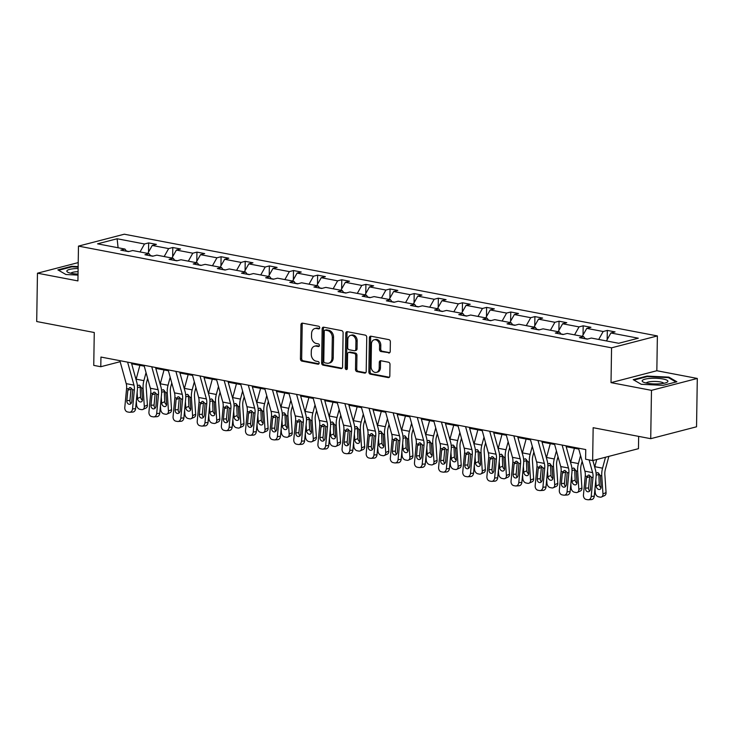 <?xml version="1.0" encoding="UTF-8"?>
<svg xmlns="http://www.w3.org/2000/svg" width="734" height="734" viewBox="0 0 734 734"><rect width="100%" height="100%" fill="white"/><g stroke="black" fill="none" stroke-linecap="round" stroke-linejoin="round"><path stroke-width="1.1" d="M319.703 327.768A1.358 1.037 -104.6 0 0 318.657 326.235L302.518 323.153A1.945 1.486 -104.6 0 0 302.004 323.171A1.945 1.486 -104.6 0 0 300.968 324.758L300.435 358.926A1.945 1.486 -104.6 0 0 301.922 361.11L318.061 364.192A1.358 1.037 -104.6 0 0 318.106 361.532L316.015 361.137A6.23 4.753 -104.6 0 1 311.253 354.137L311.299 351.292A6.23 4.753 -104.6 0 1 314.592 346.191A6.23 4.753 -104.6 0 1 316.253 346.145L318.336 346.54A1.358 1.037 -104.6 0 0 318.382 343.888L316.29 343.484A6.23 4.753 -104.6 0 1 311.528 336.484L311.574 333.64A6.23 4.753 -104.6 0 1 314.868 328.538A6.23 4.753 -104.6 0 1 316.528 328.493L318.62 328.887A1.358 1.037 -104.6 0 0 319.703 327.768M78.217 262.607L37.462 273.195L36.7 321.529L94.264 332.511L93.75 365.385L100.787 366.725L120.156 361.697M697.3 378.45L656.838 370.734L611.018 382.634L651.48 390.35L697.3 378.45L696.538 426.793L650.719 438.684L593.155 427.702L592.641 460.576L638.461 448.676L638.653 436.381M651.48 390.35L650.719 438.684M388.662 353.008A1.945 1.486 -104.6 0 0 389.176 352.999A1.945 1.486 -104.6 0 0 390.213 351.402L390.36 341.815A1.945 1.486 -104.6 0 0 388.873 339.631L370.945 336.209A1.945 1.486 -104.6 0 0 370.431 336.227A1.945 1.486 -104.6 0 0 369.395 337.823L368.863 371.982A1.945 1.486 -104.6 0 0 370.349 374.166L388.277 377.588A1.945 1.486 -104.6 0 0 388.791 377.57A1.945 1.486 -104.6 0 0 389.818 375.982L390.002 364.403A1.945 1.486 -104.6 0 0 388.515 362.22L380.845 360.752A1.945 1.486 -104.6 0 0 380.322 360.77A1.945 1.486 -104.6 0 0 379.294 362.357L379.203 368.101A5.202 3.973 -104.6 0 1 376.45 372.367A5.202 3.973 -104.6 0 1 371.083 366.55L371.432 344.062A5.202 3.973 -104.6 0 1 374.184 339.796A5.202 3.973 -104.6 0 1 379.561 345.613L379.496 349.356A1.945 1.486 -104.6 0 0 380.992 351.549L389.635 352.76M592.641 460.576L585.604 459.227L585.75 449.566L100.943 357.054L100.787 366.725M611.018 382.634L611.56 347.824L78.474 246.11L124.294 234.21L657.38 335.933L611.56 347.824M37.462 273.195L77.923 280.911L78.474 246.11M343.117 332.805A1.945 1.486 -104.6 0 0 341.631 330.621L323.712 327.199A1.945 1.486 -104.6 0 0 323.189 327.208A1.945 1.486 -104.6 0 0 322.162 328.804L321.62 362.963A1.945 1.486 -104.6 0 0 323.116 365.156L341.035 368.578A1.945 1.486 -104.6 0 0 341.558 368.56A1.945 1.486 -104.6 0 0 342.585 366.963L343.117 332.805M347.329 331.704L365.248 335.126A1.945 1.486 -104.6 0 1 366.743 337.31L366.202 371.477A1.945 1.486 -104.6 0 1 365.174 373.065A1.945 1.486 -104.6 0 1 364.651 373.083L356.981 371.615A1.945 1.486 -104.6 0 1 355.495 369.431L355.715 355.577A1.945 1.486 -104.6 0 0 354.228 353.384L349.136 352.421A1.945 1.486 -104.6 0 0 348.613 352.43A1.945 1.486 -104.6 0 0 347.586 354.027L347.356 368.45A1.358 1.037 -104.6 0 1 345.237 368.046L345.778 333.309A1.945 1.486 -104.6 0 1 346.806 331.722A1.945 1.486 -104.6 0 1 347.329 331.704M618.734 343.283L591.338 338.053L587.191 339.136L579.456 337.658L583.603 336.576L567.199 333.447L563.051 334.53L555.317 333.053L559.464 331.97L543.059 328.841L538.912 329.924L531.177 328.447L535.325 327.364L518.92 324.235L514.773 325.318L507.038 323.841L511.185 322.758L494.78 319.629L490.633 320.712L482.899 319.235L487.046 318.152L470.641 315.024L466.494 316.106L458.759 314.629L462.906 313.546L446.501 310.418L442.354 311.5L434.62 310.023L438.767 308.941L422.362 305.812L418.215 306.895L410.48 305.417L414.627 304.335L398.223 301.206L394.075 302.289L386.341 300.812L390.488 299.729L374.083 296.6L369.936 297.683L362.192 296.206L366.349 295.123L349.944 291.994L345.797 293.068L338.053 291.6L342.209 290.517L325.804 287.389L321.657 288.462L313.913 286.994L318.061 285.911L301.665 282.783L297.518 283.856L289.774 282.388L293.921 281.305L277.525 278.177L273.378 279.25L265.635 277.782L269.782 276.7L253.386 273.571L249.23 274.644L241.495 273.167L245.642 272.094L229.247 268.965L225.09 270.039L217.356 268.561L221.503 267.488L205.098 264.359L200.951 265.433L193.216 263.956L197.363 262.882L180.959 259.753L176.811 260.827L169.077 259.35L173.224 258.276L156.819 255.148L152.672 256.221L144.937 254.744L149.085 253.67L132.68 250.542L128.533 251.615L120.798 250.138L124.945 249.065L97.558 243.835L117.119 238.761L144.506 243.982L148.663 242.908L156.397 244.385L152.25 245.459L168.655 248.587L172.802 247.514L180.536 248.991L176.389 250.065L192.794 253.193L196.941 252.12L204.676 253.597L200.529 254.67L216.934 257.799L221.081 256.726L228.815 258.203L224.668 259.276L241.073 262.405L245.22 261.332L252.955 262.809L248.808 263.882L265.213 267.011L269.36 265.937L277.094 267.415L272.947 268.488L289.352 271.617L293.499 270.543L301.234 272.02L297.087 273.094L313.491 276.223L317.638 275.149L325.373 276.626L321.226 277.7L337.631 280.828L341.778 279.755L349.512 281.232L345.365 282.306L361.77 285.434L365.917 284.361L373.652 285.838L369.505 286.911L385.91 290.049L390.057 288.967L397.8 290.444L393.644 291.517L410.049 294.655L414.196 293.572L421.94 295.05L417.784 296.123L434.189 299.261L438.336 298.178L446.079 299.656L441.932 300.729L458.328 303.867L462.475 302.784L470.219 304.261L466.072 305.335L482.467 308.473L486.614 307.39L494.358 308.867L490.211 309.95L506.607 313.079L510.763 311.996L518.498 313.473L514.351 314.556L530.746 317.684L534.903 316.602L542.637 318.079L538.49 319.162L554.895 322.29L559.042 321.208L566.776 322.685L562.629 323.767L579.034 326.896L583.181 325.813L590.916 327.291L586.769 328.373L603.174 331.502L607.321 330.419L615.055 331.896L610.908 332.979L638.296 338.2L618.734 343.283M587.622 339.025L585.071 338.53M598.696 339.457L603.174 331.502M582.291 336.328L586.769 328.373M585.237 338.759L583.603 336.576M563.483 334.42L560.932 333.924M574.557 334.851L579.034 326.896M558.152 331.722L562.629 323.767M561.097 334.154L559.464 331.97M539.343 329.805L536.793 329.318M550.408 330.245L554.895 322.29M534.013 327.116L538.49 319.162M536.958 329.548L535.325 327.364M515.204 325.199L512.653 324.712M526.269 325.639L530.746 317.684M509.873 322.51L514.351 314.556M512.818 324.942L511.185 322.758M491.064 320.593L488.505 320.107M502.129 321.033L506.607 313.079M485.734 317.905L490.211 309.95M488.679 320.336L487.046 318.152M466.925 315.987L464.365 315.501M477.99 316.427L482.467 308.473M461.594 313.299L466.072 305.335M464.539 315.73L462.906 313.546M442.786 311.381L440.226 310.895M453.851 311.822L458.328 303.867M437.446 308.693L441.932 300.729M440.4 311.124L438.767 308.941M418.646 306.775L416.086 306.289M429.711 307.216L434.189 299.261M413.306 304.087L417.784 296.123M416.261 306.518L414.627 304.335M394.507 302.169L391.947 301.683M405.572 302.61L410.049 294.655M389.167 299.481L393.644 291.517M392.121 301.913L390.488 299.729M370.367 297.564L367.807 297.077M381.432 298.004L385.91 290.049M365.027 294.875L369.505 286.911M367.982 297.307L366.349 295.123M346.228 292.958L343.668 292.471M357.293 293.398L361.77 285.434M340.888 290.269L345.365 282.306M343.842 292.701L342.209 290.517M322.088 288.352L319.529 287.866M333.153 288.792L337.631 280.828M316.749 285.664L321.226 277.7M319.703 288.095L318.061 285.911M297.949 283.746L295.389 283.26M309.014 284.186L313.491 276.223M292.609 281.058L297.087 273.094M295.563 283.489L293.921 281.305M273.81 279.14L271.25 278.654M284.875 279.581L289.352 271.617M268.47 276.452L272.947 268.488M271.415 278.883L269.782 276.7M249.661 274.534L247.11 274.048M260.735 274.975L265.213 267.011M244.33 271.846L248.808 263.882M247.275 274.277L245.642 272.094M225.522 269.928L222.971 269.442M236.596 270.369L241.073 262.405M220.191 267.24L224.668 259.276M223.136 269.672L221.503 267.488M201.382 265.323L198.831 264.836M212.456 265.763L216.934 257.799M196.051 262.634L200.529 254.67M198.997 265.066L197.363 262.882M177.243 260.717L174.692 260.231M188.317 261.157L192.794 253.193M171.912 258.029L176.389 250.065M174.857 260.46L173.224 258.276M153.103 256.111L150.553 255.625M164.168 256.551L168.655 248.587M147.773 253.423L152.25 245.459M150.718 255.854L149.085 253.67M128.964 251.505L126.413 251.019M140.029 251.946L144.506 243.982M117.119 238.761L118.101 247.762M656.838 370.734L657.38 335.933M131.661 363.77L144.259 366.174M155.801 368.376L168.398 370.78M179.94 372.991L192.537 375.386M204.08 377.597L216.677 379.992M228.219 382.203L240.816 384.607M252.368 386.809L264.956 389.213M276.507 391.415L289.095 393.819M300.646 396.021L313.234 398.424M324.786 400.626L337.374 403.03M348.925 405.232L361.523 407.636M373.065 409.838L385.662 412.242M397.204 414.444L409.801 416.848M421.344 419.05L433.941 421.454M445.483 423.656L458.08 426.059M469.622 428.261L482.22 430.665M493.762 432.867L506.359 435.271M517.901 437.473L530.499 439.877M542.041 442.079L554.638 444.483M566.18 446.685L578.777 449.089M126.578 251.248L124.945 249.065M606.431 340.934L610.908 332.979M148.516 252.092L148.663 242.908M172.655 256.698L172.802 247.514M196.795 261.304L196.941 252.12M220.934 265.91L221.081 256.726M245.073 270.516L245.22 261.332M269.213 275.122L269.36 265.937M293.352 279.727L293.499 270.543M317.492 284.342L317.638 275.149M341.631 288.948L341.778 279.755M365.771 293.554L365.917 284.361M389.919 298.16L390.057 288.967M414.059 302.766L414.196 293.572M438.198 307.372L438.336 298.178M462.337 311.978L462.475 302.784M486.477 316.583L486.614 307.39M510.616 321.189L510.763 311.996M534.756 325.795L534.903 316.602M558.895 330.401L559.042 321.208M583.035 335.007L583.181 325.813M607.174 339.613L607.321 330.419M78.153 266.607L71.675 266.295L57.876 269.873L65.913 274.516L78.015 275.103M647.012 376.074L633.213 379.652L641.25 384.295L663.077 385.35L676.876 381.772L668.848 377.129L647.012 376.074L647.003 376.67M319.492 328.502L317.767 328.171A6.23 4.753 -104.6 0 0 316.106 328.217L314.868 328.538M314.592 346.191L315.831 345.87A6.23 4.753 -104.6 0 1 317.492 345.824L319.217 346.154M302.674 323.18A1.945 1.486 -104.6 0 0 302.206 324.437L301.674 358.605A1.945 1.486 -104.6 0 0 303.16 360.789L318.932 363.798M323.868 327.226A1.945 1.486 -104.6 0 0 323.4 328.483L322.859 362.642A1.945 1.486 -104.6 0 0 324.355 364.835L342.117 368.22M325.336 330.172A1.358 1.037 -104.6 0 0 324.254 331.3L323.786 361.284A1.358 1.037 -104.6 0 0 324.823 362.816L327.025 363.238A6.23 4.753 -104.6 0 0 328.685 363.192A6.23 4.753 -104.6 0 0 331.979 358.091L332.309 337.594A6.23 4.753 -104.6 0 0 327.538 330.594L325.336 330.172L326.575 329.85A1.358 1.037 -104.6 0 0 326.217 329.86L324.978 330.181M328.685 363.192L329.924 362.871A6.23 4.753 -104.6 0 0 333.218 357.77L331.979 358.091M326.575 329.85L328.777 330.272A6.23 4.753 -104.6 0 1 333.548 337.273L333.218 357.77M365.734 372.734L358.22 371.294L356.981 371.615M348.613 352.43L349.852 352.109A1.945 1.486 -104.6 0 1 350.375 352.1L355.458 353.063A1.945 1.486 -104.6 0 1 356.953 355.256L356.733 369.11A1.945 1.486 -104.6 0 0 358.22 371.294M347.485 331.731A1.945 1.486 -104.6 0 0 347.017 332.988L346.476 367.725A1.358 1.037 -104.6 0 0 347.182 369.129M355.935 341.2A5.202 3.973 -104.6 0 0 350.568 335.383A5.202 3.973 -104.6 0 0 347.815 339.649L347.687 347.577A1.945 1.486 -104.6 0 0 349.173 349.76L354.265 350.733A1.945 1.486 -104.6 0 0 354.788 350.714A1.945 1.486 -104.6 0 0 355.816 349.127L355.935 341.2L357.174 340.879A5.202 3.973 -104.6 0 0 351.806 335.062L350.568 335.383M354.788 350.714L356.027 350.393A1.945 1.486 -104.6 0 0 357.054 348.806L355.816 349.127M357.174 340.879L357.054 348.806M374.184 339.796L375.423 339.475A5.202 3.973 -104.6 0 1 380.799 345.292L380.735 349.035A1.945 1.486 -104.6 0 0 382.231 351.228L389.745 352.659M376.45 372.367L377.689 372.037A5.202 3.973 -104.6 0 0 380.441 367.78L379.203 368.101M381.001 360.779A1.945 1.486 -104.6 0 0 380.533 362.036L380.441 367.78M371.101 336.236A1.945 1.486 -104.6 0 0 370.633 337.493L370.101 371.661A1.945 1.486 -104.6 0 0 371.587 373.845L389.359 377.239M71.666 266.892L71.675 266.295M668.839 377.872L668.848 377.129M136.322 401.103L136.579 404.975A3.964 2.899 -114.5 0 0 139.928 409.324L141.469 409.618A3.964 2.899 -114.5 0 0 142.864 409.471A3.964 2.899 -114.5 0 0 144.314 406.452L147.396 405.049A3.964 2.899 65.5 0 1 145.947 408.067L142.864 409.471M139.882 365.339L136.157 379.175A14.863 9.019 100.8 0 0 136.047 379.616M146.048 372.652L143.892 380.652A14.863 9.019 100.8 0 0 143.112 388.323L144.314 406.452M147.635 378.386L146.717 381.808A9.909 6.019 100.8 0 0 146.185 386.919L147.396 405.049M137.405 385.689L139.221 385.075L141.671 388.047L142.469 399.424A3.175 2.312 65.5 0 1 141.313 401.837A3.175 2.312 65.5 0 1 140.194 401.957A3.175 2.312 65.5 0 1 137.524 398.479L137.13 392.58M140.121 385.763L140.598 397.076A3.175 2.312 -114.5 0 0 142.433 400.223M127.606 362.146L133.964 385.121A9.909 6.019 -79.2 0 1 134.331 390.002L132.542 408.902L135.597 408.71A3.964 3.11 86.4 0 1 132.753 412.077L129.689 412.269A3.964 3.11 -93.6 0 0 132.542 408.902M131.414 362.871L136.836 382.487A14.863 9.019 -79.2 0 1 137.386 389.809L135.597 408.71M119.871 360.669L126.22 383.643A9.909 6.019 -79.2 0 1 126.587 388.525L124.798 407.425A3.964 3.11 -93.6 0 0 127.523 411.939L129.074 412.233A3.964 3.11 -93.6 0 0 129.689 412.269M131.092 388.607L130.991 389.194L127.844 390.249L126.863 400.645L129.927 400.452L130.991 389.194M129.927 400.452A3.175 2.486 -93.6 0 0 131.028 403.517M127.844 390.249L129.56 387.625L130.524 387.57L132.661 389.681L131.817 401.59A3.175 2.486 86.4 0 1 129.533 404.278A3.175 2.486 86.4 0 1 129.037 404.25A3.175 2.486 86.4 0 1 126.863 400.645M160.462 405.709L160.718 409.581A3.964 2.899 -114.5 0 0 164.067 413.93L165.609 414.224A3.964 2.899 -114.5 0 0 167.003 414.077A3.964 2.899 -114.5 0 0 168.453 411.058L171.536 409.655A3.964 2.899 65.5 0 1 170.086 412.673L167.003 414.077M164.021 369.945L160.296 383.781A14.863 9.019 100.8 0 0 160.186 384.221M170.187 377.258L168.031 385.258A14.863 9.019 100.8 0 0 167.251 392.929L168.453 411.058M171.774 382.992L170.857 386.414A9.909 6.019 100.8 0 0 170.334 391.525L171.536 409.655M161.544 390.295L163.361 389.681L165.811 392.653L166.609 404.03A3.175 2.312 65.5 0 1 165.453 406.443A3.175 2.312 65.5 0 1 164.333 406.563A3.175 2.312 65.5 0 1 161.663 403.085L161.269 397.186M164.26 390.369L164.746 401.682A3.175 2.312 -114.5 0 0 166.572 404.829M184.601 410.315L184.858 414.187A3.964 2.899 -114.5 0 0 188.207 418.536L189.748 418.83A3.964 2.899 -114.5 0 0 191.143 418.683A3.964 2.899 -114.5 0 0 192.592 415.664L195.675 414.26A3.964 2.899 65.5 0 1 194.226 417.279L191.143 418.683M188.161 374.551L184.436 388.387A14.863 9.019 100.8 0 0 184.326 388.827M194.327 381.863L192.18 389.864A14.863 9.019 100.8 0 0 191.391 397.534L192.592 415.664M195.914 387.598L194.996 391.02A9.909 6.019 100.8 0 0 194.473 396.131L195.675 414.26M185.693 394.901L187.5 394.286L189.95 397.268L190.757 408.636A3.175 2.312 65.5 0 1 189.592 411.049A3.175 2.312 65.5 0 1 188.473 411.168A3.175 2.312 65.5 0 1 185.803 407.691L185.408 401.792M188.399 394.975L188.886 406.287A3.175 2.312 -114.5 0 0 190.712 409.434M151.745 366.752L158.104 389.726A9.909 6.019 -79.2 0 1 158.471 394.608L156.681 413.508L159.737 413.325A3.964 3.11 86.4 0 1 156.892 416.683L153.828 416.875A3.964 3.11 -93.6 0 0 156.681 413.508M155.553 367.477L160.975 387.093A14.863 9.019 -79.2 0 1 161.526 394.415L159.737 413.325M144.011 365.275L150.36 388.249A9.909 6.019 -79.2 0 1 150.727 393.13L148.938 412.031A3.964 3.11 -93.6 0 0 151.663 416.545L153.213 416.839A3.964 3.11 -93.6 0 0 153.828 416.875M155.232 393.213L155.131 393.8L151.984 394.855L151.002 405.251L154.067 405.058L155.131 393.8M154.067 405.058A3.175 2.486 -93.6 0 0 155.168 408.122M151.984 394.855L153.709 392.231L154.663 392.176L156.801 394.286L155.957 406.196A3.175 2.486 86.4 0 1 153.672 408.884A3.175 2.486 86.4 0 1 153.177 408.856A3.175 2.486 86.4 0 1 151.002 405.251M175.885 371.358L182.243 394.332A9.909 6.019 -79.2 0 1 182.61 399.213L180.821 418.114L183.876 417.93A3.964 3.11 86.4 0 1 181.032 421.288L177.967 421.481A3.964 3.11 -93.6 0 0 180.821 418.114M179.692 372.083L185.115 391.699A14.863 9.019 -79.2 0 1 185.665 399.021L183.876 417.93M168.15 369.881L174.499 392.855A9.909 6.019 -79.2 0 1 174.866 397.736L173.077 416.646A3.964 3.11 -93.6 0 0 175.802 421.151L177.353 421.444A3.964 3.11 -93.6 0 0 177.967 421.481M179.371 397.819L179.27 398.406L176.123 399.461L175.142 409.856L178.206 409.664L179.27 398.406M178.206 409.664A3.175 2.486 -93.6 0 0 179.307 412.728M176.123 399.461L177.848 396.837L178.802 396.782L180.94 398.892L180.096 410.801A3.175 2.486 86.4 0 1 177.811 413.49A3.175 2.486 86.4 0 1 177.325 413.462A3.175 2.486 86.4 0 1 175.142 409.856M78.116 268.488A12.882 2.835 0.9 0 0 75.015 268.616A12.882 2.835 0.9 0 0 67.822 272.241A12.882 2.835 0.9 0 0 78.033 274.103M78.07 271.681A8.817 1.936 0.9 0 0 76.464 271.754A8.817 1.936 0.9 0 0 70.904 273.259M58.592 270.286L71.923 266.827L78.143 267.121M650.352 378.395A12.882 2.835 0.9 0 0 643.158 382.019A12.882 2.835 0.9 0 0 659.728 383.809A12.882 2.835 0.9 0 0 666.885 382.386A12.882 2.835 0.9 0 0 664.298 379.267A12.882 2.835 0.9 0 0 650.352 378.395M663.775 383.313A8.817 1.936 0.9 0 0 651.801 381.533A8.817 1.936 0.9 0 0 646.241 383.038M633.928 380.065L647.26 376.606L668.408 377.625L675.986 382.001M208.74 414.921L208.997 418.793A3.964 2.899 -114.5 0 0 212.346 423.142L213.888 423.435A3.964 2.899 -114.5 0 0 215.282 423.289A3.964 2.899 -114.5 0 0 216.732 420.27L219.815 418.866A3.964 2.899 65.5 0 1 218.365 421.885L215.282 423.289M212.3 379.166L208.575 392.993A14.863 9.019 100.8 0 0 208.465 393.433M218.466 386.469L216.319 394.47A14.863 9.019 100.8 0 0 215.53 402.14L216.732 420.27M220.053 392.204L219.136 395.626A9.909 6.019 100.8 0 0 218.613 400.736L219.815 418.866M209.832 399.507L211.64 398.892L214.089 401.874L214.897 413.242A3.175 2.312 65.5 0 1 213.732 415.655A3.175 2.312 65.5 0 1 212.621 415.774A3.175 2.312 65.5 0 1 209.942 412.297L209.548 406.397M212.539 399.58L213.025 410.893A3.175 2.312 -114.5 0 0 214.851 414.04M200.024 375.964L206.382 398.938A9.909 6.019 -79.2 0 1 206.749 403.819L204.96 422.72L208.025 422.536A3.964 3.11 86.4 0 1 205.171 425.894L202.107 426.087A3.964 3.11 -93.6 0 0 204.96 422.72M203.832 376.689L209.254 396.305A14.863 9.019 -79.2 0 1 209.814 403.627L208.025 422.536M192.29 374.487L198.639 397.461A9.909 6.019 -79.2 0 1 199.015 402.342L197.226 421.252A3.964 3.11 -93.6 0 0 199.942 425.757L201.492 426.05A3.964 3.11 -93.6 0 0 202.107 426.087M203.511 402.425L203.41 403.012L200.263 404.067L199.281 414.462L202.345 414.27L203.41 403.012M202.345 414.27A3.175 2.486 -93.6 0 0 203.446 417.334M200.263 404.067L201.988 401.443L202.951 401.388L205.08 403.498L204.236 415.407A3.175 2.486 86.4 0 1 201.951 418.105A3.175 2.486 86.4 0 1 201.465 418.068A3.175 2.486 86.4 0 1 199.281 414.462M232.88 419.527L233.137 423.399A3.964 2.899 -114.5 0 0 236.486 427.748L238.027 428.041A3.964 2.899 -114.5 0 0 239.422 427.894A3.964 2.899 -114.5 0 0 240.88 424.876L243.954 423.472A3.964 2.899 65.5 0 1 242.504 426.491L239.422 427.894M236.44 383.772L232.715 397.599A14.863 9.019 100.8 0 0 232.605 398.039M242.605 391.075L240.458 399.076A14.863 9.019 100.8 0 0 239.669 406.746L240.88 424.876M244.193 396.81L243.275 400.232A9.909 6.019 100.8 0 0 242.752 405.342L243.954 423.472M233.972 404.113L235.779 403.498L238.229 406.48L239.036 417.848A3.175 2.312 65.5 0 1 237.871 420.261A3.175 2.312 65.5 0 1 236.761 420.38A3.175 2.312 65.5 0 1 234.082 416.903L233.687 411.003M236.678 404.186L237.165 415.499A3.175 2.312 -114.5 0 0 238.99 418.646M224.164 380.57L230.522 403.544A9.909 6.019 -79.2 0 1 230.889 408.425L229.1 427.326L232.164 427.142A3.964 3.11 86.4 0 1 229.311 430.5L226.255 430.693A3.964 3.11 -93.6 0 0 229.1 427.326M227.971 381.295L233.394 400.911A14.863 9.019 -79.2 0 1 233.953 408.232L232.164 427.142M216.429 379.093L222.787 402.067A9.909 6.019 -79.2 0 1 223.154 406.948L221.365 425.858A3.964 3.11 -93.6 0 0 224.081 430.363L225.632 430.656A3.964 3.11 -93.6 0 0 226.255 430.693M227.65 407.031L227.549 407.618L224.402 408.673L223.42 419.068L226.485 418.875L227.549 407.618M226.485 418.875A3.175 2.486 -93.6 0 0 227.586 421.94M224.402 408.673L226.127 406.049L227.09 405.994L229.219 408.104L228.375 420.013A3.175 2.486 86.4 0 1 226.1 422.711A3.175 2.486 86.4 0 1 225.604 422.674A3.175 2.486 86.4 0 1 223.42 419.068M257.019 424.133L257.276 428.005A3.964 2.899 -114.5 0 0 260.625 432.354L262.176 432.647A3.964 2.899 -114.5 0 0 263.561 432.5A3.964 2.899 -114.5 0 0 265.02 429.482L268.094 428.078A3.964 2.899 65.5 0 1 266.644 431.097L263.561 432.5M260.588 388.378L256.854 402.204A14.863 9.019 100.8 0 0 256.744 402.645M266.754 395.681L264.598 403.682A14.863 9.019 100.8 0 0 263.809 411.352L265.02 429.482M268.332 401.415L267.415 404.838A9.909 6.019 100.8 0 0 266.892 409.948L268.094 428.078M258.111 408.719L259.919 408.104L262.368 411.086L263.176 422.454A3.175 2.312 65.5 0 1 262.01 424.867A3.175 2.312 65.5 0 1 260.9 424.986A3.175 2.312 65.5 0 1 258.221 421.509L257.827 415.609M260.818 408.792L261.304 420.105A3.175 2.312 -114.5 0 0 263.139 423.252M248.303 385.176L254.661 408.15A9.909 6.019 -79.2 0 1 255.028 413.031L253.239 431.931L256.304 431.748A3.964 3.11 86.4 0 1 253.45 435.106L250.395 435.299A3.964 3.11 -93.6 0 0 253.239 431.931M252.111 385.901L257.542 405.517A14.863 9.019 -79.2 0 1 258.093 412.838L256.304 431.748M240.568 383.698L246.927 406.673A9.909 6.019 -79.2 0 1 247.294 411.554L245.505 430.463A3.964 3.11 -93.6 0 0 248.23 434.968L249.771 435.262A3.964 3.11 -93.6 0 0 250.395 435.299M251.79 411.636L251.689 412.224L248.542 413.279L247.56 423.674L250.624 423.481L251.689 412.224M250.624 423.481A3.175 2.486 -93.6 0 0 251.725 426.546M248.542 413.279L250.266 410.655L251.23 410.6L253.358 412.719L252.514 424.619A3.175 2.486 86.4 0 1 250.239 427.316A3.175 2.486 86.4 0 1 249.743 427.28A3.175 2.486 86.4 0 1 247.56 423.674M281.159 428.739L281.416 432.61A3.964 2.899 -114.5 0 0 284.764 436.959L286.315 437.253A3.964 2.899 -114.5 0 0 287.7 437.106A3.964 2.899 -114.5 0 0 289.159 434.088L292.233 432.684A3.964 2.899 65.5 0 1 290.783 435.702L287.7 437.106M284.728 392.984L281.003 406.81A14.863 9.019 100.8 0 0 280.883 407.251M290.893 400.287L288.737 408.287A14.863 9.019 100.8 0 0 287.948 415.958L289.159 434.088M292.471 406.021L291.554 409.444A9.909 6.019 100.8 0 0 291.031 414.563L292.233 432.684M282.251 413.325L284.058 412.71L286.517 415.692L287.315 427.06A3.175 2.312 65.5 0 1 286.15 429.473A3.175 2.312 65.5 0 1 285.04 429.592A3.175 2.312 65.5 0 1 282.361 426.115L281.966 420.215M284.957 413.398L285.443 424.711A3.175 2.312 -114.5 0 0 287.278 427.858M272.442 389.782L278.801 412.756A9.909 6.019 -79.2 0 1 279.168 417.637L277.379 436.546L280.443 436.354A3.964 3.11 86.4 0 1 277.59 439.721L274.534 439.905A3.964 3.11 -93.6 0 0 277.379 436.546M276.25 390.506L281.682 410.123A14.863 9.019 -79.2 0 1 282.232 417.444L280.443 436.354M264.708 388.304L271.066 411.279A9.909 6.019 -79.2 0 1 271.433 416.16L269.644 435.069A3.964 3.11 -93.6 0 0 272.369 439.574L273.91 439.868A3.964 3.11 -93.6 0 0 274.534 439.905M275.929 416.242L275.828 416.829L272.681 417.885L271.699 428.28L274.764 428.087L275.828 416.829M274.764 428.087A3.175 2.486 -93.6 0 0 275.865 431.152M272.681 417.885L274.406 415.261L275.369 415.205L277.498 417.325L276.654 429.225A3.175 2.486 86.4 0 1 274.378 431.922A3.175 2.486 86.4 0 1 273.883 431.886A3.175 2.486 86.4 0 1 271.699 428.28M305.298 433.344L305.555 437.216A3.964 2.899 -114.5 0 0 308.904 441.565L310.454 441.859A3.964 2.899 -114.5 0 0 311.84 441.712A3.964 2.899 -114.5 0 0 313.299 438.693L316.372 437.29A3.964 2.899 65.5 0 1 314.923 440.308L311.84 441.712M308.867 397.589L305.142 411.416A14.863 9.019 100.8 0 0 305.023 411.857M315.033 404.893L312.877 412.893A14.863 9.019 100.8 0 0 312.088 420.564L313.299 438.693M316.611 410.627L315.693 414.049A9.909 6.019 100.8 0 0 315.17 419.169L316.372 437.29M306.39 417.93L308.197 417.325L310.656 420.298L311.455 431.665A3.175 2.312 65.5 0 1 310.289 434.078A3.175 2.312 65.5 0 1 309.179 434.198A3.175 2.312 65.5 0 1 306.5 430.72L306.106 424.821M309.097 418.004L309.583 429.317A3.175 2.312 -114.5 0 0 311.418 432.464M296.582 394.387L302.94 417.362A9.909 6.019 -79.2 0 1 303.307 422.243L301.518 441.152L304.582 440.96A3.964 3.11 86.4 0 1 301.729 444.327L298.674 444.51A3.964 3.11 -93.6 0 0 301.518 441.152M300.389 395.112L305.821 414.728A14.863 9.019 -79.2 0 1 306.372 422.05L304.582 440.96M288.847 392.91L295.206 415.884A9.909 6.019 -79.2 0 1 295.573 420.766L293.784 439.675A3.964 3.11 -93.6 0 0 296.508 444.18L298.05 444.474A3.964 3.11 -93.6 0 0 298.674 444.51M300.068 420.848L299.967 421.435L296.83 422.49L295.839 432.886L298.903 432.693L299.967 421.435M298.903 432.693A3.175 2.486 -93.6 0 0 300.004 435.757M296.83 422.49L298.545 419.876L299.509 419.811L301.637 421.931L300.793 433.831A3.175 2.486 86.4 0 1 298.518 436.528A3.175 2.486 86.4 0 1 298.022 436.491A3.175 2.486 86.4 0 1 295.839 432.886M329.438 437.95L329.694 441.822A3.964 2.899 -114.5 0 0 333.043 446.171L334.594 446.465A3.964 2.899 -114.5 0 0 335.988 446.318A3.964 2.899 -114.5 0 0 337.438 443.299L340.521 441.896A3.964 2.899 65.5 0 1 339.062 444.914L335.988 446.318M333.007 402.195L329.282 416.022A14.863 9.019 100.8 0 0 329.162 416.462M339.172 409.499L337.016 417.499A14.863 9.019 100.8 0 0 336.227 425.179L337.438 443.299M340.759 415.233L339.833 418.655A9.909 6.019 100.8 0 0 339.31 423.775L340.521 441.896M330.529 422.536L332.337 421.931L334.796 424.903L335.594 436.271A3.175 2.312 65.5 0 1 334.429 438.684A3.175 2.312 65.5 0 1 333.319 438.804A3.175 2.312 65.5 0 1 330.639 435.326L330.245 429.427M333.236 422.61L333.722 433.922A3.175 2.312 -114.5 0 0 335.557 437.069M320.73 398.993L327.08 421.967A9.909 6.019 -79.2 0 1 327.447 426.849L325.657 445.758L328.722 445.566A3.964 3.11 86.4 0 1 325.878 448.933L322.813 449.116A3.964 3.11 -93.6 0 0 325.657 445.758M324.529 399.718L329.961 419.334A14.863 9.019 -79.2 0 1 330.511 426.656L328.722 445.566M312.987 397.516L319.345 420.49A9.909 6.019 -79.2 0 1 319.712 425.371L317.923 444.281A3.964 3.11 -93.6 0 0 320.648 448.786L322.189 449.08A3.964 3.11 -93.6 0 0 322.813 449.116M324.208 425.454L324.107 426.041L320.969 427.096L319.978 437.492L323.043 437.299L324.107 426.041M323.043 437.299A3.175 2.486 -93.6 0 0 324.144 440.363M320.969 427.096L322.685 424.481L323.648 424.417L325.777 426.537L324.933 438.437A3.175 2.486 86.4 0 1 322.657 441.134A3.175 2.486 86.4 0 1 322.162 441.097A3.175 2.486 86.4 0 1 319.978 437.492M353.577 442.556L353.843 446.428A3.964 2.899 -114.5 0 0 357.183 450.777L358.733 451.071A3.964 2.899 -114.5 0 0 360.128 450.924A3.964 2.899 -114.5 0 0 361.578 447.905L364.66 446.501A3.964 2.899 65.5 0 1 363.202 449.52L360.128 450.924M357.146 406.801L353.421 420.628A14.863 9.019 100.8 0 0 353.302 421.068M363.312 414.114L361.156 422.105A14.863 9.019 100.8 0 0 360.366 429.785L361.578 447.905M364.899 419.839L363.972 423.261A9.909 6.019 100.8 0 0 363.449 428.381L364.66 446.501M354.669 427.142L356.476 426.537L358.935 429.509L359.733 440.877A3.175 2.312 65.5 0 1 358.568 443.29A3.175 2.312 65.5 0 1 357.458 443.409A3.175 2.312 65.5 0 1 354.779 439.932L354.384 434.033M357.375 427.216L357.862 438.528A3.175 2.312 -114.5 0 0 359.697 441.675M377.716 447.162L377.982 451.034A3.964 2.899 -114.5 0 0 381.322 455.383L382.873 455.676A3.964 2.899 -114.5 0 0 384.267 455.53A3.964 2.899 -114.5 0 0 385.717 452.511L388.8 451.107A3.964 2.899 65.5 0 1 387.341 454.126L384.267 455.53M381.285 411.407L377.56 425.234A14.863 9.019 100.8 0 0 377.441 425.674M387.451 418.719L385.295 426.711A14.863 9.019 100.8 0 0 384.506 434.39L385.717 452.511M389.038 424.445L388.112 427.867A9.909 6.019 100.8 0 0 387.589 432.987L388.8 451.107M378.808 431.748L380.616 431.142L383.075 434.115L383.873 445.483A3.175 2.312 65.5 0 1 382.708 447.896A3.175 2.312 65.5 0 1 381.597 448.015A3.175 2.312 65.5 0 1 378.918 444.538L378.524 438.638M381.515 431.821L382.001 443.134A3.175 2.312 -114.5 0 0 383.836 446.281M401.865 451.768L402.122 455.64A3.964 2.899 -114.5 0 0 405.462 459.989L407.012 460.282A3.964 2.899 -114.5 0 0 408.407 460.135A3.964 2.899 -114.5 0 0 409.856 457.117L412.939 455.713A3.964 2.899 65.5 0 1 411.49 458.732L408.407 460.135M405.425 416.013L401.7 429.84A14.863 9.019 100.8 0 0 401.581 430.28M411.591 423.325L409.434 431.317A14.863 9.019 100.8 0 0 408.645 438.996L409.856 457.117M413.178 429.051L412.251 432.473A9.909 6.019 100.8 0 0 411.728 437.592L412.939 455.713M402.948 436.354L404.755 435.748L407.214 438.721L408.012 450.089A3.175 2.312 65.5 0 1 406.847 452.502A3.175 2.312 65.5 0 1 405.737 452.621A3.175 2.312 65.5 0 1 403.058 449.144L402.663 443.244M405.663 436.427L406.141 447.74A3.175 2.312 -114.5 0 0 407.976 450.887M426.004 456.374L426.261 460.246A3.964 2.899 -114.5 0 0 429.601 464.594L431.152 464.888A3.964 2.899 -114.5 0 0 432.546 464.741A3.964 2.899 -114.5 0 0 433.996 461.723L437.079 460.319A3.964 2.899 65.5 0 1 435.629 463.337L432.546 464.741M429.564 420.619L425.839 434.445A14.863 9.019 100.8 0 0 425.72 434.886M435.73 427.931L433.574 435.923A14.863 9.019 100.8 0 0 432.785 443.602L433.996 461.723M437.317 433.656L436.391 437.079A9.909 6.019 100.8 0 0 435.868 442.198L437.079 460.319M427.087 440.96L428.895 440.354L431.353 443.327L432.152 454.695A3.175 2.312 65.5 0 1 430.996 457.108A3.175 2.312 65.5 0 1 429.876 457.227A3.175 2.312 65.5 0 1 427.197 453.75L426.812 447.85M429.803 441.033L430.28 452.346A3.175 2.312 -114.5 0 0 432.115 455.493M450.144 460.98L450.401 464.851A3.964 2.899 -114.5 0 0 453.74 469.2L455.291 469.494A3.964 2.899 -114.5 0 0 456.686 469.347A3.964 2.899 -114.5 0 0 458.135 466.329L461.218 464.925A3.964 2.899 65.5 0 1 459.768 467.943L456.686 469.347M453.704 425.225L449.979 439.06A14.863 9.019 100.8 0 0 449.869 439.492M459.869 432.537L457.713 440.528A14.863 9.019 100.8 0 0 456.924 448.208L458.135 466.329M461.457 438.262L460.53 441.684A9.909 6.019 100.8 0 0 460.007 446.804L461.218 464.925M451.226 445.566L453.034 444.96L455.493 447.933L456.291 459.3A3.175 2.312 65.5 0 1 455.135 461.714A3.175 2.312 65.5 0 1 454.016 461.833A3.175 2.312 65.5 0 1 451.337 458.355L450.951 452.456M453.942 445.639L454.419 456.952A3.175 2.312 -114.5 0 0 456.254 460.099M474.283 465.585L474.54 469.457A3.964 2.899 -114.5 0 0 477.88 473.806L479.43 474.1A3.964 2.899 -114.5 0 0 480.825 473.953A3.964 2.899 -114.5 0 0 482.275 470.934L485.358 469.531A3.964 2.899 65.5 0 1 483.908 472.549L480.825 473.953M477.843 429.83L474.118 443.666A14.863 9.019 100.8 0 0 474.008 444.098M484.009 437.143L481.853 445.134A14.863 9.019 100.8 0 0 481.073 452.814L482.275 470.934M485.596 442.868L484.669 446.29A9.909 6.019 100.8 0 0 484.146 451.41L485.358 469.531M475.366 450.171L477.173 449.566L479.632 452.539L480.431 463.906A3.175 2.312 65.5 0 1 479.274 466.319A3.175 2.312 65.5 0 1 478.155 466.439A3.175 2.312 65.5 0 1 475.485 462.961L475.091 457.062M478.082 450.245L478.559 461.558A3.175 2.312 -114.5 0 0 480.394 464.705M498.423 470.191L498.68 474.063A3.964 2.899 -114.5 0 0 502.019 478.412L503.57 478.706A3.964 2.899 -114.5 0 0 504.964 478.559A3.964 2.899 -114.5 0 0 506.414 475.54L509.497 474.136A3.964 2.899 65.5 0 1 508.047 477.155L504.964 478.559M501.983 434.436L498.258 448.272A14.863 9.019 100.8 0 0 498.147 448.703M508.148 441.749L505.992 449.74A14.863 9.019 100.8 0 0 505.212 457.42L506.414 475.54M509.735 447.474L508.818 450.896A9.909 6.019 100.8 0 0 508.286 456.016L509.497 474.136M499.505 454.777L501.313 454.172L503.772 457.144L504.57 468.512A3.175 2.312 65.5 0 1 503.414 470.925A3.175 2.312 65.5 0 1 502.295 471.044A3.175 2.312 65.5 0 1 499.625 467.567L499.23 461.668M502.221 454.86L502.698 466.163A3.175 2.312 -114.5 0 0 504.533 469.31M522.562 474.797L522.819 478.669A3.964 2.899 -114.5 0 0 526.168 483.018L527.709 483.311A3.964 2.899 -114.5 0 0 529.104 483.165A3.964 2.899 -114.5 0 0 530.554 480.146L533.636 478.742A3.964 2.899 65.5 0 1 532.187 481.761L529.104 483.165M526.122 439.042L522.397 452.878A14.863 9.019 100.8 0 0 522.287 453.309M532.288 446.355L530.131 454.355A14.863 9.019 100.8 0 0 529.352 462.025L530.554 480.146M533.875 452.089L532.957 455.502A9.909 6.019 100.8 0 0 532.425 460.622L533.636 478.742M523.645 459.383L525.461 458.778L527.911 461.75L528.709 473.118A3.175 2.312 65.5 0 1 527.553 475.54A3.175 2.312 65.5 0 1 526.434 475.65A3.175 2.312 65.5 0 1 523.764 472.173L523.37 466.273M526.361 459.466L526.838 470.778A3.175 2.312 -114.5 0 0 528.673 473.916M546.702 479.403L546.958 483.275A3.964 2.899 -114.5 0 0 550.307 487.624L551.849 487.917A3.964 2.899 -114.5 0 0 553.243 487.771A3.964 2.899 -114.5 0 0 554.693 484.752L557.776 483.348A3.964 2.899 65.5 0 1 556.326 486.367L553.243 487.771M550.261 443.648L546.536 457.484A14.863 9.019 100.8 0 0 546.426 457.915M556.427 450.96L554.271 458.961A14.863 9.019 100.8 0 0 553.491 466.631L554.693 484.752M558.014 456.695L557.097 460.108A9.909 6.019 100.8 0 0 556.574 465.228L557.776 483.348M547.784 463.989L549.601 463.383L552.051 466.356L552.849 477.724A3.175 2.312 65.5 0 1 551.693 480.146A3.175 2.312 65.5 0 1 550.573 480.256A3.175 2.312 65.5 0 1 547.903 476.779L547.509 470.879M550.5 464.072L550.986 475.384A3.175 2.312 -114.5 0 0 552.812 478.522M570.841 484.009L571.098 487.881A3.964 2.899 -114.5 0 0 574.447 492.23L575.988 492.523A3.964 2.899 -114.5 0 0 577.383 492.376A3.964 2.899 -114.5 0 0 578.832 489.358L581.915 487.954A3.964 2.899 65.5 0 1 580.466 490.973L577.383 492.376M574.401 448.254L570.676 462.09A14.863 9.019 100.8 0 0 570.566 462.521M580.566 455.566L578.42 463.567A14.863 9.019 100.8 0 0 577.63 471.237L578.832 489.358M582.154 461.301L581.236 464.714A9.909 6.019 100.8 0 0 580.713 469.833L581.915 487.954M571.933 468.595L573.74 467.989L576.19 470.962L576.988 482.339A3.175 2.312 65.5 0 1 575.832 484.752A3.175 2.312 65.5 0 1 574.713 484.871A3.175 2.312 65.5 0 1 572.043 481.394L571.648 475.485M574.639 468.677L575.126 479.99A3.175 2.312 -114.5 0 0 576.952 483.128M344.87 403.599L351.219 426.573A9.909 6.019 -79.2 0 1 351.586 431.454L349.797 450.364L352.861 450.171A3.964 3.11 86.4 0 1 350.017 453.539L346.953 453.722A3.964 3.11 -93.6 0 0 349.797 450.364M348.678 404.324L354.1 423.94A14.863 9.019 -79.2 0 1 354.65 431.262L352.861 450.171M337.126 402.122L343.484 425.096A9.909 6.019 -79.2 0 1 343.851 429.977L342.062 448.887A3.964 3.11 -93.6 0 0 344.787 453.392L346.329 453.685A3.964 3.11 -93.6 0 0 346.953 453.722M348.347 430.06L348.246 430.647L345.108 431.702L344.118 442.097L347.182 441.905L348.246 430.647M347.182 441.905A3.175 2.486 -93.6 0 0 348.283 444.969M345.108 431.702L346.824 429.087L347.788 429.023L349.916 431.142L349.072 443.042A3.175 2.486 86.4 0 1 346.797 445.74A3.175 2.486 86.4 0 1 346.301 445.703A3.175 2.486 86.4 0 1 344.118 442.097M369.009 408.205L375.358 431.179A9.909 6.019 -79.2 0 1 375.725 436.06L373.936 454.97L377.001 454.777A3.964 3.11 86.4 0 1 374.156 458.144L371.092 458.337A3.964 3.11 -93.6 0 0 373.936 454.97M372.817 408.93L378.239 428.546A14.863 9.019 -79.2 0 1 378.79 435.868L377.001 454.777M361.266 406.728L367.624 429.702A9.909 6.019 -79.2 0 1 367.991 434.583L366.202 453.493A3.964 3.11 -93.6 0 0 368.927 457.998L370.477 458.291A3.964 3.11 -93.6 0 0 371.092 458.337M372.487 434.666L372.386 435.253L369.248 436.308L368.257 446.703L371.321 446.511L372.386 435.253M371.321 446.511A3.175 2.486 -93.6 0 0 372.422 449.575M369.248 436.308L370.964 433.693L371.927 433.629L374.065 435.748L373.211 447.648A3.175 2.486 86.4 0 1 370.936 450.346A3.175 2.486 86.4 0 1 370.441 450.309A3.175 2.486 86.4 0 1 368.257 446.703M393.149 412.811L399.498 435.785A9.909 6.019 -79.2 0 1 399.865 440.666L398.076 459.576L401.14 459.383A3.964 3.11 86.4 0 1 398.296 462.75L395.231 462.943A3.964 3.11 -93.6 0 0 398.076 459.576M396.956 413.536L402.379 433.152A14.863 9.019 -79.2 0 1 402.929 440.473L401.14 459.383M385.405 411.334L391.763 434.308A9.909 6.019 -79.2 0 1 392.13 439.189L390.341 458.099A3.964 3.11 -93.6 0 0 393.066 462.603L394.617 462.897A3.964 3.11 -93.6 0 0 395.231 462.943M396.626 439.271L396.525 439.859L393.387 440.914L392.406 451.309L395.461 451.116L396.525 439.859M395.461 451.116A3.175 2.486 -93.6 0 0 396.562 454.181M393.387 440.914L395.103 438.299L396.066 438.235L398.204 440.354L397.351 452.254A3.175 2.486 86.4 0 1 395.076 454.952A3.175 2.486 86.4 0 1 394.58 454.915A3.175 2.486 86.4 0 1 392.406 451.309M417.288 417.417L423.637 440.391A9.909 6.019 -79.2 0 1 424.004 445.272L422.215 464.182L425.28 463.989A3.964 3.11 86.4 0 1 422.435 467.356L419.371 467.549A3.964 3.11 -93.6 0 0 422.215 464.182M421.096 418.141L426.518 437.758A14.863 9.019 -79.2 0 1 427.069 445.079L425.28 463.989M409.544 415.939L415.903 438.914A9.909 6.019 -79.2 0 1 416.27 443.795L414.481 462.704A3.964 3.11 -93.6 0 0 417.206 467.209L418.756 467.503A3.964 3.11 -93.6 0 0 419.371 467.549M420.766 443.877L420.665 444.465L417.527 445.52L416.545 455.915L419.6 455.722L420.665 444.465M419.6 455.722A3.175 2.486 -93.6 0 0 420.701 458.787M417.527 445.52L419.242 442.905L420.206 442.841L422.344 444.96L421.49 456.86A3.175 2.486 86.4 0 1 419.215 459.557A3.175 2.486 86.4 0 1 418.719 459.521A3.175 2.486 86.4 0 1 416.545 455.915M441.428 422.022L447.777 444.997A9.909 6.019 -79.2 0 1 448.144 449.878L446.355 468.787L449.419 468.595A3.964 3.11 86.4 0 1 446.575 471.962L443.51 472.155A3.964 3.11 -93.6 0 0 446.355 468.787M445.235 422.747L450.658 442.363A14.863 9.019 -79.2 0 1 451.208 449.694L449.419 468.595M433.693 420.545L440.042 443.519A9.909 6.019 -79.2 0 1 440.409 448.401L438.62 467.31A3.964 3.11 -93.6 0 0 441.345 471.815L442.896 472.109A3.964 3.11 -93.6 0 0 443.51 472.155M444.905 448.483L444.813 449.07L441.666 450.125L440.684 460.521L443.74 460.328L444.813 449.07M443.74 460.328A3.175 2.486 -93.6 0 0 444.841 463.393M441.666 450.125L443.382 447.511L444.345 447.446L446.483 449.566L445.63 461.466A3.175 2.486 86.4 0 1 443.354 464.163A3.175 2.486 86.4 0 1 442.859 464.127A3.175 2.486 86.4 0 1 440.684 460.521M465.567 426.628L471.916 449.603A9.909 6.019 -79.2 0 1 472.283 454.484L470.494 473.393L473.558 473.201A3.964 3.11 86.4 0 1 470.714 476.568L467.65 476.761A3.964 3.11 -93.6 0 0 470.494 473.393M469.375 427.353L474.797 446.969A14.863 9.019 -79.2 0 1 475.348 454.3L473.558 473.201M457.832 425.151L464.182 448.125A9.909 6.019 -79.2 0 1 464.549 453.016L462.759 471.916A3.964 3.11 -93.6 0 0 465.484 476.421L467.035 476.715A3.964 3.11 -93.6 0 0 467.65 476.761M469.044 453.089L468.953 453.676L465.806 454.731L464.824 465.127L467.879 464.934L468.953 453.676M467.879 464.934A3.175 2.486 -93.6 0 0 468.98 467.998M465.806 454.731L467.521 452.116L468.485 452.052L470.622 454.172L469.769 466.072A3.175 2.486 86.4 0 1 467.494 468.769A3.175 2.486 86.4 0 1 466.998 468.732A3.175 2.486 86.4 0 1 464.824 465.127M489.706 431.234L496.056 454.208A9.909 6.019 -79.2 0 1 496.432 459.089L494.643 477.999L497.698 477.806A3.964 3.11 86.4 0 1 494.854 481.174L491.789 481.366A3.964 3.11 -93.6 0 0 494.643 477.999M493.514 431.959L498.936 451.575A14.863 9.019 -79.2 0 1 499.487 458.906L497.698 477.806M481.972 429.757L488.321 452.731A9.909 6.019 -79.2 0 1 488.688 457.621L486.899 476.522A3.964 3.11 -93.6 0 0 489.624 481.027L491.174 481.321A3.964 3.11 -93.6 0 0 491.789 481.366M493.184 457.704L493.092 458.282L489.945 459.337L488.963 469.732L492.019 469.54L493.092 458.282M492.019 469.54A3.175 2.486 -93.6 0 0 493.12 472.604M489.945 459.337L491.661 456.722L492.624 456.658L494.762 458.778L493.909 470.678A3.175 2.486 86.4 0 1 491.633 473.375A3.175 2.486 86.4 0 1 491.138 473.338A3.175 2.486 86.4 0 1 488.963 469.732M513.846 435.84L520.204 458.814A9.909 6.019 -79.2 0 1 520.571 463.695L518.782 482.605L521.837 482.412A3.964 3.11 86.4 0 1 518.993 485.78L515.929 485.972A3.964 3.11 -93.6 0 0 518.782 482.605M517.654 436.574L523.076 456.181A14.863 9.019 -79.2 0 1 523.626 463.512L521.837 482.412M506.111 434.363L512.46 457.337A9.909 6.019 -79.2 0 1 512.827 462.227L511.038 481.128A3.964 3.11 -93.6 0 0 513.763 485.633L515.314 485.926A3.964 3.11 -93.6 0 0 515.929 485.972M517.332 462.31L517.231 462.888L514.084 463.943L513.103 474.338L516.167 474.146L517.231 462.888M516.167 474.146A3.175 2.486 -93.6 0 0 517.268 477.21M514.084 463.943L515.8 461.328L516.764 461.264L518.901 463.383L518.057 475.283A3.175 2.486 86.4 0 1 515.773 477.981A3.175 2.486 86.4 0 1 515.277 477.944A3.175 2.486 86.4 0 1 513.103 474.338M537.985 440.446L544.344 463.42A9.909 6.019 -79.2 0 1 544.711 468.301L542.921 487.211L545.977 487.018A3.964 3.11 86.4 0 1 543.132 490.385L540.068 490.578A3.964 3.11 -93.6 0 0 542.921 487.211M541.793 441.18L547.215 460.787A14.863 9.019 -79.2 0 1 547.766 468.118L545.977 487.018M530.251 438.969L536.6 461.943A9.909 6.019 -79.2 0 1 536.967 466.833L535.178 485.734A3.964 3.11 -93.6 0 0 537.903 490.239L539.453 490.532A3.964 3.11 -93.6 0 0 540.068 490.578M541.472 466.916L541.371 467.494L538.224 468.549L537.242 478.944L540.307 478.761L541.371 467.494M540.307 478.761A3.175 2.486 -93.6 0 0 541.408 481.816M538.224 468.549L539.949 465.934L540.903 465.87L543.041 467.989L542.197 479.889A3.175 2.486 86.4 0 1 539.912 482.587A3.175 2.486 86.4 0 1 539.417 482.55A3.175 2.486 86.4 0 1 537.242 478.944M562.125 445.052L568.483 468.026A9.909 6.019 -79.2 0 1 568.85 472.916L567.061 491.817L570.116 491.624A3.964 3.11 86.4 0 1 567.272 494.991L564.207 495.184A3.964 3.11 -93.6 0 0 567.061 491.817M565.932 445.786L571.355 465.393A14.863 9.019 -79.2 0 1 571.905 472.724L570.116 491.624M554.39 443.575L560.739 466.549A9.909 6.019 -79.2 0 1 561.106 471.439L559.317 490.34A3.964 3.11 -93.6 0 0 562.042 494.844L563.593 495.138A3.964 3.11 -93.6 0 0 564.207 495.184M565.611 471.522L565.51 472.1L562.363 473.155L561.382 483.55L564.446 483.367L565.51 472.1M564.446 483.367A3.175 2.486 -93.6 0 0 565.547 486.422M562.363 473.155L564.088 470.54L565.042 470.476L567.18 472.595L566.336 484.495A3.175 2.486 86.4 0 1 564.051 487.192A3.175 2.486 86.4 0 1 563.556 487.156A3.175 2.486 86.4 0 1 561.382 483.55M594.98 488.615L595.237 492.486A3.964 2.899 -114.5 0 0 598.586 496.835L600.128 497.129A3.964 2.899 -114.5 0 0 601.522 496.982A3.964 2.899 -114.5 0 0 602.972 493.964L606.055 492.56A3.964 2.899 65.5 0 1 604.605 495.578L601.522 496.982M596.751 459.502L594.815 466.696A14.863 9.019 100.8 0 0 594.705 467.136M605.504 457.236L602.559 468.173A14.863 9.019 100.8 0 0 601.77 475.843L602.972 493.964M608.862 456.364L605.376 469.32A9.909 6.019 100.8 0 0 604.853 474.439L606.055 492.56M596.072 473.201L597.88 472.595L600.329 475.568L601.137 486.945A3.175 2.312 65.5 0 1 599.972 489.358A3.175 2.312 65.5 0 1 598.861 489.477A3.175 2.312 65.5 0 1 596.182 486L595.788 480.091M598.779 473.283L599.265 484.596A3.175 2.312 -114.5 0 0 601.091 487.734M589.099 459.897L592.622 472.632A9.909 6.019 -79.2 0 1 592.989 477.522L591.2 496.423L594.265 496.23A3.964 3.11 86.4 0 1 591.411 499.597L588.347 499.79A3.964 3.11 -93.6 0 0 591.2 496.423M592.87 460.512L595.494 469.999A14.863 9.019 -79.2 0 1 596.045 477.329L594.265 496.23M578.53 448.19L584.879 471.155A9.909 6.019 -79.2 0 1 585.246 476.045L583.457 494.945A3.964 3.11 -93.6 0 0 586.182 499.45L587.732 499.744A3.964 3.11 -93.6 0 0 588.347 499.79M589.751 476.127L589.65 476.705L586.503 477.761L585.521 488.156L588.585 487.972L589.65 476.705M588.585 487.972A3.175 2.486 -93.6 0 0 589.686 491.028M586.503 477.761L588.228 475.146L589.191 475.081L591.32 477.201L590.475 489.101A3.175 2.486 86.4 0 1 588.191 491.798A3.175 2.486 86.4 0 1 587.705 491.762A3.175 2.486 86.4 0 1 585.521 488.156M317.767 328.171L316.528 328.493M319.024 346.365L318.336 346.54M317.492 345.824L316.253 346.145M318.749 364.009L318.061 364.192M303.16 360.789L301.922 361.11M301.674 358.605L300.435 358.926M302.206 324.437L300.968 324.758M319.299 328.713L318.62 328.887M342.016 368.321L341.035 368.578M324.355 364.835L323.116 365.156M322.859 362.642L321.62 362.963M323.4 328.483L322.162 328.804M333.548 337.273L332.309 337.594M328.777 330.272L327.538 330.594M365.633 372.826L364.651 373.083M356.733 369.11L355.495 369.431M356.953 355.256L355.715 355.577M355.458 353.063L354.228 353.384M350.375 352.1L349.136 352.421M346.476 367.725L345.237 368.046M347.017 332.988L345.778 333.309M382.231 351.228L380.992 351.549M380.735 349.035L379.496 349.356M380.799 345.292L379.561 345.613M380.533 362.036L379.294 362.357M389.249 377.331L388.277 377.588M371.587 373.845L370.349 374.166M370.101 371.661L368.863 371.982M370.633 337.493L369.395 337.823M143.112 388.323L141.671 388.047M143.892 380.652L136.157 379.175M137.524 398.479L140.598 397.076M139.937 387.102L137.497 387.552M132.661 389.681L134.331 390.002M126.587 388.525L128.257 388.846M126.22 383.643L133.964 385.121M167.251 392.929L165.811 392.653M168.031 385.258L160.296 383.781M161.663 403.085L164.746 401.682M164.077 391.717L161.636 392.158M191.391 397.534L189.95 397.268M192.18 389.864L184.436 388.387M185.803 407.691L188.886 406.287M188.216 396.323L185.775 396.764M156.801 394.286L158.471 394.608M150.727 393.13L152.397 393.452M150.36 388.249L158.104 389.726M180.94 398.892L182.61 399.213M174.866 397.736L176.536 398.057M174.499 392.855L182.243 394.332M215.53 402.14L214.089 401.874M216.319 394.47L208.575 392.993M209.942 412.297L213.025 410.893M212.355 400.929L209.915 401.37M205.08 403.498L206.749 403.819M199.015 402.342L200.676 402.663M198.639 397.461L206.382 398.938M239.669 406.746L238.229 406.48M240.458 399.076L232.715 397.599M234.082 416.903L237.165 415.499M236.495 405.535L234.054 405.975M229.219 408.104L230.889 408.425M223.154 406.948L224.815 407.269M222.787 402.067L230.522 403.544M263.809 411.352L262.368 411.086M264.598 403.682L256.854 402.204M258.221 421.509L261.304 420.105M260.634 410.141L258.194 410.59M253.358 412.719L255.028 413.031M247.294 411.554L248.954 411.875M246.927 406.673L254.661 408.15M287.948 415.958L286.517 415.692M288.737 408.287L281.003 406.81M282.361 426.115L285.443 424.711M284.774 414.747L282.333 415.196M277.498 417.325L279.168 417.637M271.433 416.16L273.094 416.481M271.066 411.279L278.801 412.756M312.088 420.564L310.656 420.298M312.877 412.893L305.142 411.416M306.5 430.72L309.583 429.317M308.922 419.353L306.473 419.802M301.637 421.931L303.307 422.243M295.573 420.766L297.233 421.087M295.206 415.884L302.94 417.362M336.227 425.179L334.796 424.903M337.016 417.499L329.282 416.022M330.639 435.326L333.722 433.922M333.062 423.958L330.612 424.408M325.777 426.537L327.447 426.849M319.712 425.371L321.373 425.692M319.345 420.49L327.08 421.967M360.366 429.785L358.935 429.509M361.156 422.105L353.421 420.628M354.779 439.932L357.862 438.528M357.201 428.564L354.751 429.014M384.506 434.39L383.075 434.115M385.295 426.711L377.56 425.234M378.918 444.538L382.001 443.134M381.341 433.17L378.891 433.62M408.645 438.996L407.214 438.721M409.434 431.317L401.7 429.84M403.058 449.144L406.141 447.74M405.48 437.776L403.03 438.226M432.785 443.602L431.353 443.327M433.574 435.923L425.839 434.445M427.197 453.75L430.28 452.346M429.619 442.382L427.17 442.831M456.924 448.208L455.493 447.933M457.713 440.528L449.979 439.06M451.337 458.355L454.419 456.952M453.759 446.988L451.318 447.437M481.073 452.814L479.632 452.539M481.853 445.134L474.118 443.666M475.485 462.961L478.559 461.558M477.898 451.594L475.458 452.043M505.212 457.42L503.772 457.144M505.992 449.74L498.258 448.272M499.625 467.567L502.698 466.163M502.038 456.199L499.597 456.649M529.352 462.025L527.911 461.75M530.131 454.355L522.397 452.878M523.764 472.173L526.838 470.778M526.177 460.805L523.737 461.255M553.491 466.631L552.051 466.356M554.271 458.961L546.536 457.484M547.903 476.779L550.986 475.384M550.316 465.411L547.876 465.861M577.63 471.237L576.19 470.962M578.42 463.567L570.676 462.09M572.043 481.394L575.126 479.99M574.456 470.017L572.015 470.466M349.916 431.142L351.586 431.454M343.851 429.977L345.521 430.298M343.484 425.096L351.219 426.573M374.065 435.748L375.725 436.06M367.991 434.583L369.661 434.904M367.624 429.702L375.358 431.179M398.204 440.354L399.865 440.666M392.13 439.189L393.8 439.51M391.763 434.308L399.498 435.785M422.344 444.96L424.004 445.272M416.27 443.795L417.94 444.116M415.903 438.914L423.637 440.391M446.483 449.566L448.144 449.878M440.409 448.401L442.079 448.722M440.042 443.519L447.777 444.997M470.622 454.172L472.283 454.484M464.549 453.016L466.218 453.328M464.182 448.125L471.916 449.603M494.762 458.778L496.432 459.089M488.688 457.621L490.358 457.933M488.321 452.731L496.056 454.208M518.901 463.383L520.571 463.695M512.827 462.227L514.497 462.539M512.46 457.337L520.204 458.814M543.041 467.989L544.711 468.301M536.967 466.833L538.637 467.145M536.6 461.943L544.344 463.42M567.18 472.595L568.85 472.916M561.106 471.439L562.776 471.751M560.739 466.549L568.483 468.026M601.77 475.843L600.329 475.568M602.559 468.173L594.815 466.696M596.182 486L599.265 484.596M598.595 474.623L596.155 475.072M591.32 477.201L592.989 477.522M585.246 476.045L586.916 476.357M584.879 471.155L592.622 472.632"/></g></svg>
